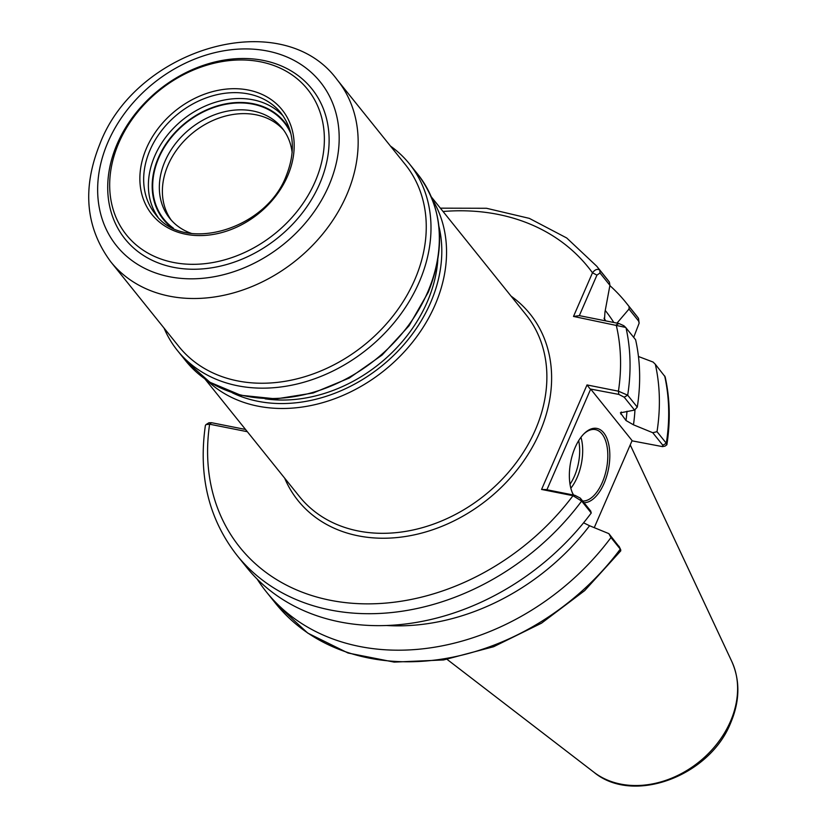 <?xml version="1.0" encoding="UTF-8"?>
<svg xmlns="http://www.w3.org/2000/svg" width="827" height="827" viewBox="0 0 827 827"><rect width="100%" height="100%" fill="white"/><g stroke="black" fill="none" stroke-linecap="round" stroke-linejoin="round"><path stroke-width="1.24" d="M573.421 495.032A37.763 19.228 -78.8 0 1 572.501 493.119A37.763 19.228 -78.8 0 1 575.137 447.49A37.763 19.228 -78.8 0 1 584.379 433.379A37.763 19.228 -78.8 0 1 607.08 438.775A37.763 19.228 -78.8 0 1 604.041 483.454A37.763 19.228 -78.8 0 1 583.996 502.692M582.632 501.007A36.316 18.483 101.2 0 0 602.263 482.513A36.316 18.483 101.2 0 0 595.45 429.606A36.316 18.483 101.2 0 0 583.862 433.896M625.646 327.409L573.504 316.431L592.483 272.786C595.089 269.426 597.539 268.558 599.813 270.181L609.396 282.11L609.923 285.346L599.999 273.003L596.939 275.122L579.324 315.635L618.937 323.512L623.847 325.724L625.646 327.409L635.612 339.742A230.764 182.705 141.2 0 1 637.276 407.122L634.557 410.078L620.384 412.838L625.998 420.519A204.259 161.72 -38.8 0 0 627 411.246M541.571 489.45L545.996 489.574L574.899 495.321L580.306 498.112L590.674 511.003L591.243 512.998L581.65 501.069L572.987 495.693L541.571 489.45L587.015 384.937L618.431 391.192L627.683 395.192L637.276 407.122M599.999 273.003L599.813 270.181A230.764 182.705 141.2 0 0 596.732 266.201L606.315 278.13A230.764 182.705 141.2 0 1 609.396 282.11M247.335 431.704L209.613 424.21L205.975 424.613L205.385 425.44C198.201 475.763 208.745 519.067 236.987 555.341L246.57 567.27A230.764 182.705 141.2 0 0 591.243 512.998M666.872 444.761C670.532 421.201 669.953 398.562 665.146 376.833L655.346 364.304A230.764 182.705 141.2 0 1 657.01 431.684L666.314 443.262L666.872 444.761L665.073 446.084L662.51 446.621L662.83 445.246L652.741 432.707L657.01 431.684M655.346 364.304L653.082 362.05L638.444 356.499M634.981 409.613A209.686 166.02 141.2 0 1 633.472 424.809L652.741 432.707M616.994 323.119L628.985 309.071L629.14 306.662L638.506 318.323L639.137 323.171L638.63 321.072L628.985 309.071M609.871 285.604A230.764 182.705 141.2 0 1 626.06 302.692A230.764 182.705 141.2 0 1 629.14 306.662M605.261 310.466A209.686 166.02 141.2 0 1 613.799 322.489M609.923 285.346L604.951 312.089L604.434 320.628M633.472 424.809L625.998 420.519M266.315 591.822L275.618 603.41L307.758 633.1L348.053 653.02L394.19 662.107L443.623 659.946L493.636 646.714L541.54 623.155L584.699 590.602L620.788 550.813L620.281 549.128L610.977 537.55A230.764 182.705 141.2 0 1 266.315 591.822A230.764 182.705 141.2 0 1 257.114 579.014M610.977 537.55L608.858 533.632L589.579 525.745A209.686 166.02 141.2 0 1 386.312 625.491M583.583 522.809L589.579 525.745M594.251 527.647L632.097 440.595L590.685 389.072L546.905 489.749M634.557 410.078L624.199 397.187L618.792 394.396L590.685 389.072M631.993 440.832L662.51 446.621M608.858 533.632L619.278 546.926M205.975 424.613L208.89 422.783L211.516 422.7L245.526 429.461M633.689 337.354L639.137 323.171M211.516 422.7L209.613 424.21A223.507 176.957 -38.8 0 0 330.562 600.319A223.507 176.957 -38.8 0 0 572.987 495.693L574.899 495.321M618.792 394.396L618.431 391.192A223.507 176.957 -38.8 0 0 616.187 324.918L618.937 323.512M589.878 388.638L587.015 384.937M573.504 316.431L579.324 315.635M443.045 211.495A223.507 176.957 -38.8 0 1 592.483 272.786L596.939 275.122M572.222 492.447A36.316 18.483 101.2 0 0 573.659 495.073M164.035 328.061A148.881 117.879 -38.8 0 0 177.412 350.503A148.881 117.879 -38.8 0 0 304.295 382.115A148.881 117.879 -38.8 0 0 419.661 281.025A148.881 117.879 -38.8 0 0 409.499 163.963A148.881 117.879 -38.8 0 0 390.468 146.079M283.578 129.994A72.083 57.073 -38.8 0 0 222.308 116.969A72.083 57.073 -38.8 0 0 167.871 165.493A72.083 57.073 -38.8 0 0 171.313 220.22M292.148 152.644A72.083 57.073 -38.8 0 0 282.1 128.051A72.083 57.073 -38.8 0 0 220.675 112.751A72.083 57.073 -38.8 0 0 164.821 161.689A72.083 57.073 -38.8 0 0 169.742 218.359A72.083 57.073 -38.8 0 0 191.595 233.462M290.918 133.757A77.169 61.095 -38.8 0 0 226.04 104.243A77.169 61.095 -38.8 0 0 158.567 158.453A77.169 61.095 -38.8 0 0 173.412 228.2M118.519 143.578A116.204 92.004 -38.8 0 0 174.342 262.624A116.204 92.004 -38.8 0 0 315.532 180.71A116.204 92.004 -38.8 0 0 259.719 61.663A116.204 92.004 -38.8 0 0 118.519 143.578M116.834 144.725A119.832 94.878 -38.8 0 0 174.394 267.493A119.832 94.878 -38.8 0 0 319.997 183.025A119.832 94.878 -38.8 0 0 262.438 60.247A119.832 94.878 -38.8 0 0 116.834 144.725M110.756 261.787L178.849 346.503A145.252 114.994 -38.8 0 0 302.641 377.339A145.252 114.994 -38.8 0 0 415.195 278.72A145.252 114.994 -38.8 0 0 405.282 164.511L337.189 79.795C282.503 4.962 136.114 47.625 99.788 144.218C81.997 188.618 85.646 227.807 110.756 261.787A145.252 114.994 -38.8 0 0 234.548 292.613A145.252 114.994 -38.8 0 0 347.102 193.994A145.252 114.994 -38.8 0 0 337.189 79.795M580.967 437.276A36.316 18.483 -78.8 0 1 577.122 477.51A36.316 18.483 -78.8 0 1 570.837 488.209M570.01 484.198A34.134 17.377 101.2 0 0 574.455 476.114A34.134 17.377 101.2 0 0 578.662 440.667M232.129 392.711A141.624 112.121 -38.8 0 0 430.526 302.806A141.624 112.121 -38.8 0 0 438.951 226.484M432.356 199.41A145.252 114.994 141.2 0 1 434.981 305.142A145.252 114.994 141.2 0 1 207.112 380.441M437.824 259.978A137.623 108.957 141.2 0 1 427.156 302.134A137.623 108.957 141.2 0 1 265.085 398.81M731.781 661.445C740.248 680.621 739.876 701.1 730.675 722.891C709.628 776.181 633.141 804.971 593.931 772.242A90.05 71.298 -38.8 0 0 730.437 721.464A90.05 71.298 -38.8 0 0 731.781 661.445L630.226 444.895M204.91 378.921L299.477 496.582A145.252 114.994 -38.8 0 0 422.638 527.595A145.252 114.994 -38.8 0 0 535.307 429.978A145.252 114.994 -38.8 0 0 525.91 314.591L431.343 196.929M511.086 296.149A148.881 117.879 141.2 0 1 539.762 432.314A148.881 117.879 141.2 0 1 409.065 535.886A148.881 117.879 141.2 0 1 284.653 478.14M626.018 327.823A230.764 182.705 141.2 0 1 627.683 395.192L624.199 397.187M621.242 412.001A204.259 161.72 141.2 0 1 620.953 414.244M605.798 320.897A204.259 161.72 -38.8 0 0 604.02 318.219M662.83 445.246L666.314 443.262A230.764 182.705 -38.8 0 0 664.66 375.882M638.63 321.072L638.444 318.25A230.764 182.705 -38.8 0 0 635.363 314.27L626.06 302.692M580.306 498.112L581.65 501.069A230.764 182.705 141.2 0 1 236.987 555.341M275.618 603.41A230.764 182.705 -38.8 0 0 620.281 549.128L618.947 546.182M417.842 174.342C442.755 207.732 446.239 247.035 428.262 292.241L409.065 325.755L382.105 355.052L349.335 378.022L313.123 393.001L276.063 398.903L240.822 395.265L209.955 382.281L185.755 360.882A148.881 117.879 -38.8 0 0 312.637 392.484A148.881 117.879 -38.8 0 0 428.004 291.404A148.881 117.879 -38.8 0 0 417.842 174.342L409.499 163.963M283.216 116.038A80.612 63.824 -38.8 0 0 214.793 102.455A80.612 63.824 -38.8 0 0 154.525 156.52A80.612 63.824 -38.8 0 0 157.761 216.86M290.174 130.883A77.707 61.529 -38.8 0 0 224.386 104.109A77.707 61.529 -38.8 0 0 158.102 158.37A77.707 61.529 -38.8 0 0 170.765 226.856M280.973 113.02A80.612 63.824 -38.8 0 0 212.27 95.911A80.612 63.824 -38.8 0 0 149.801 150.638A80.612 63.824 -38.8 0 0 155.3 214.028C182.881 253.693 265.943 230.237 286.266 175.737C295.87 151.331 294.102 130.428 280.973 113.02M146.224 148.798A83.517 66.129 -38.8 0 0 186.344 234.361A83.517 66.129 -38.8 0 0 287.827 175.489A83.517 66.129 -38.8 0 0 247.707 89.916A83.517 66.129 -38.8 0 0 146.224 148.798M107.603 142.978A130.728 103.499 -38.8 0 0 170.393 276.911A130.728 103.499 -38.8 0 0 329.229 184.762A130.728 103.499 -38.8 0 0 266.439 50.829A130.728 103.499 -38.8 0 0 107.603 142.978M593.931 772.242L447.087 659.377M596.732 266.201L566.712 237.98L529.332 218.369L486.514 208.28L440.367 208.166M620.757 549.852L619.185 546.564M185.755 360.882L177.412 350.503"/></g></svg>
